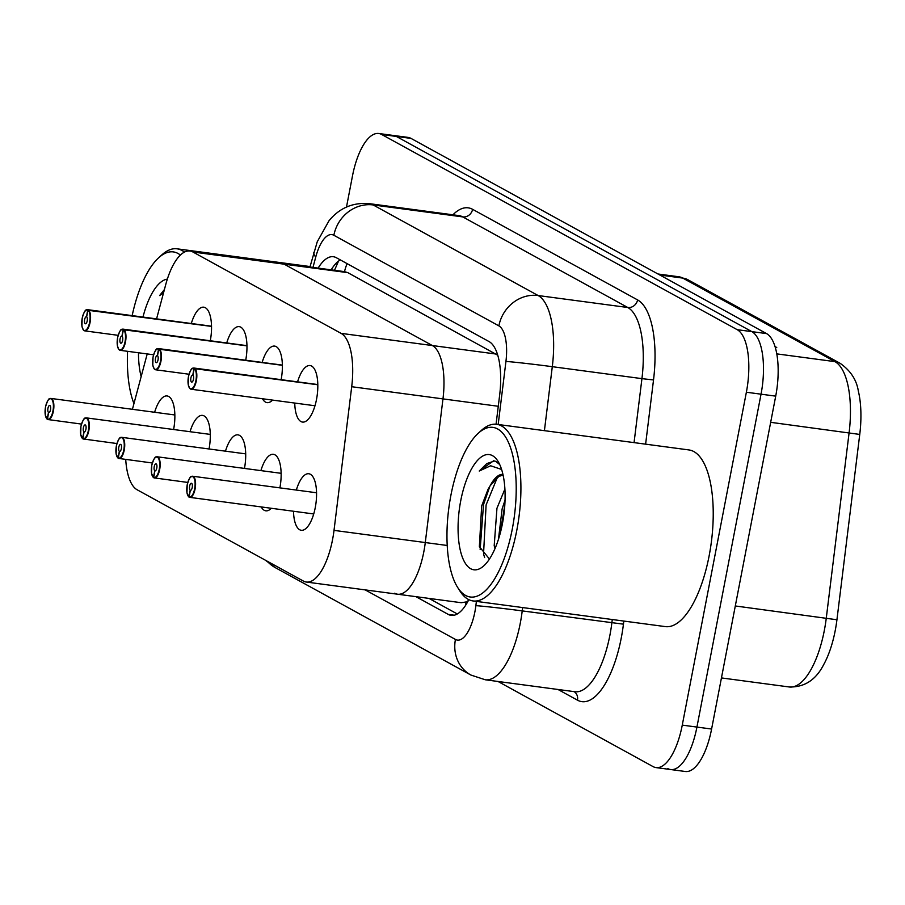 <?xml version="1.0" encoding="UTF-8"?>
<svg xmlns="http://www.w3.org/2000/svg" width="905" height="905" viewBox="0 0 905 905"><rect width="100%" height="100%" fill="white"/><g stroke="black" fill="none" stroke-linecap="round" stroke-linejoin="round"><path stroke-width="1.36" d="M226.725 342.961A28.519 11.007 97.6 0 1 239.203 326.637A28.519 11.007 97.6 0 1 245.719 360.213M262.156 362.407A28.519 11.007 97.6 0 1 274.622 346.095A28.519 11.007 97.6 0 1 281.138 379.67M297.575 381.865A28.519 11.007 97.6 0 1 310.053 365.541A28.519 11.007 97.6 0 1 316.512 399.422A28.519 11.007 97.6 0 1 302.508 422.081A28.519 11.007 97.6 0 1 294.747 403.064M191.306 323.515A28.519 11.007 97.6 0 1 203.772 307.191A28.519 11.007 97.6 0 1 210.288 340.766M190.05 431.719A28.519 11.007 97.6 0 1 202.516 415.395A28.519 11.007 97.6 0 1 209.044 448.971M225.481 451.165A28.519 11.007 97.6 0 1 237.947 434.853A28.519 11.007 97.6 0 1 244.463 468.428M260.9 470.611A28.519 11.007 97.6 0 1 273.367 454.299A28.519 11.007 97.6 0 1 279.894 487.874M296.331 490.069A28.519 11.007 97.6 0 1 308.797 473.745A28.519 11.007 97.6 0 1 315.257 507.637A28.519 11.007 97.6 0 1 301.252 530.285A28.519 11.007 97.6 0 1 293.503 511.268M154.631 412.261A28.519 11.007 97.6 0 1 167.097 395.949A28.519 11.007 97.6 0 1 173.613 429.524M125.716 459.435A53.474 20.634 -82.4 0 0 137.13 489.775L303.367 581.055A53.474 20.634 -82.4 0 0 306.32 582.039A53.474 20.634 -82.4 0 0 334.013 530.375L351.706 386.718A53.474 20.634 -82.4 0 0 341.094 333.368L192.901 251.997A53.474 20.634 -82.4 0 0 189.948 251.013A53.474 20.634 -82.4 0 0 165.728 284.611L156.576 318.877M147.21 353.934L132.424 409.298M394.637 593.228A53.474 20.634 -82.4 0 0 397.589 594.212A53.474 20.634 -82.4 0 0 425.282 542.559L442.975 398.89A53.474 20.634 -82.4 0 0 432.364 345.54L284.17 264.17A53.474 20.634 -82.4 0 0 281.229 263.185L189.948 251.013M271.296 508.305A28.519 11.007 97.6 0 1 265.832 510.827A28.519 11.007 97.6 0 1 261.217 506.958M272.552 400.101A28.519 11.007 97.6 0 1 267.077 402.623A28.519 11.007 97.6 0 1 262.461 398.754M468.36 600.581A53.474 20.634 97.6 0 1 465.758 602.017L461.222 602.707L397.589 594.212A53.474 20.634 -82.4 0 0 425.282 542.559L442.975 398.89A53.474 20.634 -82.4 0 0 432.364 345.54L284.17 264.17A53.474 20.634 -82.4 0 0 281.229 263.185L344.862 271.681M497.75 355.224L347.837 272.665L344.5 271.636A53.474 48.791 118.8 0 1 347.09 263.627M346.491 207.041L352.475 175.966A53.474 20.634 97.6 0 1 378.731 133.499L393.392 135.456A53.474 20.634 97.6 0 1 396.345 136.44L751.874 331.637A53.474 20.634 97.6 0 1 761.037 394.184L696.929 727.077A53.474 20.634 97.6 0 1 670.684 769.544L685.345 771.501A53.474 20.634 97.6 0 0 711.601 729.034L775.709 396.141A53.474 20.634 97.6 0 0 766.546 333.594L411.006 138.397A53.474 20.634 97.6 0 0 408.065 137.402L393.392 135.456A53.474 20.634 97.6 0 1 396.345 136.44L751.874 331.637A53.474 20.634 97.6 0 1 761.037 394.184L696.929 727.077A53.474 20.634 97.6 0 1 670.684 769.544A53.474 20.634 97.6 0 1 667.732 768.56M840.191 363.358C850.564 370.654 856.616 379.908 858.347 391.13A62.569 24.141 97.6 0 1 859.75 434.434L836.933 619.755A62.569 24.141 97.6 0 1 823.788 664.417C816.005 679.836 804.522 687.348 789.341 686.986A71.291 27.512 -82.4 0 0 826.276 618.104L849.105 432.782A71.291 27.512 -82.4 0 0 834.953 361.638L682.755 278.084A17.829 16.267 -61.2 0 1 687.992 279.792L840.191 363.358A17.829 16.267 118.8 0 0 834.953 361.638L776.784 353.878M775.019 346.558L776.739 347.497L775.246 347.294M378.731 133.499A53.474 20.634 97.6 0 1 381.672 134.483L737.202 329.68A53.474 20.634 97.6 0 1 746.376 392.227L682.268 725.12A53.474 20.634 97.6 0 1 656.012 767.598A53.474 20.634 97.6 0 1 653.071 766.603L498.022 681.476M415.927 596.667L448.235 614.393A53.474 20.634 -82.4 0 0 451.188 615.389A53.474 20.634 -82.4 0 0 468.824 599.664M496.064 424.23L499.673 394.931A53.474 20.634 -82.4 0 0 489.051 341.57L336.332 257.721A53.474 20.634 -82.4 0 0 333.391 256.726A53.474 20.634 -82.4 0 0 318.13 268.118M457.308 613.963L428.97 598.397M331.162 269.848A53.474 20.634 97.6 0 1 340.291 259.893M48.983 399.331A10.69 4.129 97.6 0 1 50.974 398.438A10.69 4.129 97.6 0 1 53.395 411.142A10.69 4.129 97.6 0 1 48.146 419.637A10.69 4.129 97.6 0 1 47.727 419.524L47.467 419.128A10.34 3.993 -82.4 0 0 52.943 411.028A10.34 3.993 -82.4 0 0 51.178 398.935A10.34 3.993 -82.4 0 0 45.533 406.956A10.34 3.993 -82.4 0 0 47.139 418.947L47.49 419.354M47.139 418.947L48.519 412.431A3.563 1.38 97.6 0 1 47.954 408.291A3.563 1.38 97.6 0 1 49.707 405.463A3.563 1.38 97.6 0 1 50.522 409.694A3.563 1.38 97.6 0 1 48.768 412.522A3.563 1.38 97.6 0 1 48.621 412.488L48.915 412.522M48.621 412.488L47.467 419.128M85.658 310.573A10.69 4.129 97.6 0 1 87.649 309.68A10.69 4.129 97.6 0 1 88.079 309.793L87.683 310.098A10.34 3.993 -82.4 0 0 82.208 318.198A10.34 3.993 -82.4 0 0 83.973 330.291A10.34 3.993 -82.4 0 0 89.629 322.271A10.34 3.993 -82.4 0 0 88.011 310.279L211.532 326.411M88.011 310.279L86.642 316.807A3.563 1.38 97.6 0 1 87.197 320.936A3.563 1.38 97.6 0 1 85.443 323.775A3.563 1.38 97.6 0 1 84.64 319.533A3.563 1.38 97.6 0 1 86.382 316.705A3.563 1.38 97.6 0 1 86.529 316.739L86.642 316.761M88.079 309.793L211.532 326.264M86.529 316.739L87.683 310.098M84.403 418.777A10.69 4.129 97.6 0 1 86.405 417.884A10.69 4.129 97.6 0 1 88.826 430.599A10.69 4.129 97.6 0 1 83.577 439.083A10.69 4.129 97.6 0 1 83.158 438.97L82.887 438.574A10.34 3.993 -82.4 0 0 88.373 430.486A10.34 3.993 -82.4 0 0 86.597 418.393A10.34 3.993 -82.4 0 0 80.952 426.413A10.34 3.993 -82.4 0 0 82.57 438.405L82.921 438.801M82.57 438.405L83.939 431.877A3.563 1.38 97.6 0 1 83.384 427.737A3.563 1.38 97.6 0 1 85.138 424.909A3.563 1.38 97.6 0 1 85.941 429.151A3.563 1.38 97.6 0 1 84.188 431.979A3.563 1.38 97.6 0 1 84.052 431.934L84.335 431.979M84.052 431.934L82.887 438.574M119.833 438.235A10.69 4.129 97.6 0 1 121.824 437.341A10.69 4.129 97.6 0 1 124.245 450.045A10.69 4.129 97.6 0 1 118.996 458.541A10.69 4.129 97.6 0 1 118.578 458.428L118.317 458.032A10.34 3.993 -82.4 0 0 123.793 449.932A10.34 3.993 -82.4 0 0 122.028 437.839A10.34 3.993 -82.4 0 0 116.383 445.86A10.34 3.993 -82.4 0 0 117.989 457.851L118.34 458.258M117.989 457.851L119.37 451.324A3.563 1.38 97.6 0 1 118.804 447.194A3.563 1.38 97.6 0 1 120.557 444.366A3.563 1.38 97.6 0 1 121.372 448.597A3.563 1.38 97.6 0 1 119.618 451.425A3.563 1.38 97.6 0 1 119.471 451.391L119.765 451.425M119.471 451.391L118.317 458.032M155.253 457.681A10.69 4.129 97.6 0 1 157.255 456.787A10.69 4.129 97.6 0 1 159.676 469.491A10.69 4.129 97.6 0 1 154.427 477.987A10.69 4.129 97.6 0 1 154.008 477.874L153.737 477.478A10.34 3.993 -82.4 0 0 159.223 469.378A10.34 3.993 -82.4 0 0 157.447 457.285A10.34 3.993 -82.4 0 0 151.802 465.306A10.34 3.993 -82.4 0 0 153.42 477.297L153.771 477.704M153.42 477.297L154.789 470.781A3.563 1.38 97.6 0 1 154.235 466.641A3.563 1.38 97.6 0 1 155.988 463.813A3.563 1.38 97.6 0 1 156.791 468.043A3.563 1.38 97.6 0 1 155.038 470.883A3.563 1.38 97.6 0 1 154.902 470.838L155.185 470.883M154.902 470.838L153.737 477.478M190.684 477.127A10.69 4.129 97.6 0 1 192.674 476.234A10.69 4.129 97.6 0 1 195.095 488.949A10.69 4.129 97.6 0 1 189.846 497.433A10.69 4.129 97.6 0 1 189.428 497.32L189.168 496.935A10.34 3.993 -82.4 0 0 194.643 488.836A10.34 3.993 -82.4 0 0 192.878 476.743A10.34 3.993 -82.4 0 0 187.233 484.763A10.34 3.993 -82.4 0 0 188.84 496.755L189.19 497.15M188.84 496.755L190.22 490.227A3.563 1.38 97.6 0 1 189.654 486.098A3.563 1.38 97.6 0 1 191.407 483.259A3.563 1.38 97.6 0 1 192.222 487.501A3.563 1.38 97.6 0 1 190.469 490.329A3.563 1.38 97.6 0 1 190.322 490.295L190.616 490.329M190.322 490.295L189.168 496.935M121.078 330.031A10.69 4.129 97.6 0 1 123.08 329.137A10.69 4.129 97.6 0 1 123.499 329.25L123.114 329.556A10.34 3.993 -82.4 0 0 117.627 337.656A10.34 3.993 -82.4 0 0 119.403 349.749A10.34 3.993 -82.4 0 0 125.048 341.728A10.34 3.993 -82.4 0 0 123.431 329.725L246.963 345.857M123.431 329.725L122.062 336.253A3.563 1.38 97.6 0 1 122.616 340.393A3.563 1.38 97.6 0 1 120.863 343.221A3.563 1.38 97.6 0 1 120.06 338.99A3.563 1.38 97.6 0 1 121.813 336.151A3.563 1.38 97.6 0 1 121.949 336.196L122.073 336.208M123.499 329.25L246.952 345.721M121.949 336.196L123.114 329.556M156.508 349.477A10.69 4.129 97.6 0 1 158.499 348.583A10.69 4.129 97.6 0 1 158.929 348.697L158.533 349.002A10.34 3.993 -82.4 0 0 153.058 357.102A10.34 3.993 -82.4 0 0 154.823 369.195A10.34 3.993 -82.4 0 0 160.479 361.174A10.34 3.993 -82.4 0 0 158.861 349.183L282.383 365.303M158.861 349.183L157.493 355.71A3.563 1.38 97.6 0 1 158.047 359.839A3.563 1.38 97.6 0 1 156.293 362.667A3.563 1.38 97.6 0 1 155.49 358.437A3.563 1.38 97.6 0 1 157.232 355.608A3.563 1.38 97.6 0 1 157.38 355.642L157.493 355.665M158.929 348.697L282.383 365.168M157.38 355.642L158.533 349.002M191.928 368.923A10.69 4.129 97.6 0 1 193.93 368.03A10.69 4.129 97.6 0 1 194.349 368.143L193.964 368.448A10.34 3.993 -82.4 0 0 188.478 376.548A10.34 3.993 -82.4 0 0 190.254 388.641A10.34 3.993 -82.4 0 0 195.899 380.62A10.34 3.993 -82.4 0 0 194.281 368.629L317.813 384.761M194.281 368.629L192.912 375.156A3.563 1.38 97.6 0 1 193.466 379.286A3.563 1.38 97.6 0 1 191.713 382.125A3.563 1.38 97.6 0 1 190.91 377.883A3.563 1.38 97.6 0 1 192.663 375.055A3.563 1.38 97.6 0 1 192.799 375.089L192.923 375.111M194.349 368.143L317.802 384.614M192.799 375.089L193.964 368.448M133.94 403.619A85.556 33.01 97.6 0 1 127.571 351.31M164.427 289.498L159.631 295.55L163.511 292.903M142.979 317.067A58.112 22.421 97.6 0 1 167.346 279.113M141.157 376.604A58.112 22.421 97.6 0 1 138.476 352.758M132.164 315.619A85.556 33.01 97.6 0 1 158.579 257.857A85.556 33.01 97.6 0 1 180.389 255.074M158.579 257.857L161.701 255.006A89.12 34.39 97.6 0 1 177.041 248.818A89.12 34.39 97.6 0 1 184.416 252.11M164.156 290.505L159.631 295.55M478.179 433.337L481.29 430.486A89.12 34.39 97.6 0 1 496.63 424.287A89.12 34.39 97.6 0 1 516.823 530.172A89.12 34.39 97.6 0 1 473.066 600.954A89.12 34.39 97.6 0 1 459.887 590.954L457.625 587.39A85.556 33.01 97.6 0 1 450.894 495.34A85.556 33.01 97.6 0 1 478.179 433.337A85.556 33.01 97.6 0 1 510.284 446.98A85.556 33.01 97.6 0 1 512.287 529.04A85.556 33.01 97.6 0 1 457.625 587.39M496.63 424.287L688.954 449.943A89.12 34.39 97.6 0 1 709.135 555.84A89.12 34.39 97.6 0 1 665.379 626.611L473.066 600.954M505.047 500.058L502.128 508.915L498.451 539.335M504.911 489.062L496.958 508.225L494.198 545.681L494.978 548.611M499.73 464.559L495.691 461.346L493.632 460.781L479.22 471.03L490.668 465.77L501.608 469.457M503.044 474.854L498.644 476.641L490.25 485.612A40.295 15.543 97.6 0 1 502.942 474.39M490.25 485.612L487.987 489.424L481.664 505.986L479.367 546.62L489.458 559.052M460.736 500.737A58.112 22.421 97.6 0 1 497.863 461.109A58.112 22.421 97.6 0 1 502.433 523.633A58.112 22.421 97.6 0 1 483.904 565.749A58.112 22.421 97.6 0 1 462.093 556.485A58.112 22.421 97.6 0 1 460.736 500.737M504.82 505.047L500.103 533.746M489.956 486.076L483.508 504.605L480.148 549.55M497.275 477.614L486.098 504.956L483.542 553.928L484.616 557.582M494.65 460.996L486.8 463.564L479.22 471.03M347.837 272.665L192.901 251.997M496.031 354.036L341.094 333.368M498.27 406.277L351.706 386.718M447.217 545.477L334.013 530.375M465.758 602.017L466.098 602.21A53.474 48.791 118.8 0 0 465.577 605.366M466.098 602.21A17.829 6.878 -82.4 0 0 467.285 602.56M859.75 434.434L770.664 422.318M659.869 275.03L682.755 278.084A71.291 27.512 -82.4 0 0 678.829 276.772L687.992 279.792M836.933 619.755L735.301 605.965M711.601 729.034L682.268 725.12M411.006 138.397L381.672 134.483M766.546 333.594L737.202 329.68M775.709 396.141L746.376 392.227M265.403 560.206L275.211 567.605A35.646 32.523 -61.2 0 1 267.201 561.191M365.19 589.89L455.441 639.439A35.646 13.756 -82.4 0 0 474.899 611.791A35.646 13.756 -82.4 0 0 475.872 605.66L476.392 601.395M522.626 607.572L522.219 610.898A71.291 27.512 97.6 0 1 520.285 623.16A71.291 27.512 97.6 0 1 485.284 679.779L574.924 691.737A71.291 27.512 -82.4 0 0 609.925 635.118A71.291 27.512 -82.4 0 0 611.859 622.855L612.266 619.529M623.828 621.068L623.443 624.167L522.219 610.898A35.646 0.86 -173 0 0 475.872 605.66M623.443 624.167A80.206 30.951 97.6 0 1 577.481 700.176L557.989 689.474M452.941 214.802A80.206 30.951 97.6 0 1 472.602 209.327L637.595 299.917A80.206 30.951 97.6 0 1 653.523 379.953L645.616 444.163M369.217 203.636A71.291 27.512 97.6 0 1 373.143 204.949L462.783 216.906A71.291 27.512 -82.4 0 0 458.858 215.594L369.217 203.636C352.905 202.268 339.511 207.958 329.035 220.718L317.248 241.771L309.94 267.02M498.18 424.49L505.94 361.434A35.646 13.756 -82.4 0 0 498.87 325.868L333.866 235.277A35.646 32.523 -61.2 0 1 373.143 204.949L538.136 295.539A71.291 27.512 97.6 0 1 552.299 366.683L641.939 378.641A71.291 27.512 -82.4 0 0 627.776 307.496L462.783 216.906A8.914 8.134 118.8 0 0 472.602 209.327M505.94 361.434A35.646 0.86 -173 0 1 552.299 366.683L544.414 430.667M634.054 442.624L641.939 378.641L653.523 379.953M498.87 325.868A35.646 32.523 -61.2 0 1 538.136 295.539L627.776 307.496A8.914 8.134 118.8 0 0 637.595 299.917M333.866 235.277A35.646 13.756 -82.4 0 0 315.755 257.009L312.972 267.428M577.481 700.176A8.914 8.134 118.8 0 0 574.211 691.646M315.755 257.009A35.646 10.43 -165 0 1 313.911 252.167M275.211 567.605L470.883 675.04A35.646 32.523 -61.2 0 1 455.441 639.439M454.287 615.208L448.235 614.393M47.162 419.151A10.69 4.129 97.6 0 1 46.46 418.246M88.407 309.985A10.69 4.129 97.6 0 1 90.081 322.384A10.69 4.129 97.6 0 1 84.821 330.879A10.69 4.129 97.6 0 1 83.136 329.499M82.581 438.597A10.69 4.129 97.6 0 1 81.88 437.703M118.012 458.054A10.69 4.129 97.6 0 1 117.311 457.149M153.431 477.501A10.69 4.129 97.6 0 1 152.73 476.607M188.862 496.947A10.69 4.129 97.6 0 1 188.161 496.053M123.838 329.431A10.69 4.129 97.6 0 1 125.501 341.841A10.69 4.129 97.6 0 1 120.252 350.337A10.69 4.129 97.6 0 1 118.555 348.945M159.257 348.877A10.69 4.129 97.6 0 1 160.932 361.287A10.69 4.129 97.6 0 1 155.671 369.783A10.69 4.129 97.6 0 1 153.986 368.392M194.688 368.335A10.69 4.129 97.6 0 1 196.351 380.734A10.69 4.129 97.6 0 1 191.102 389.229A10.69 4.129 97.6 0 1 189.405 387.849M397.589 594.212L306.32 582.039M338.515 261.093L334.499 270.301M789.341 686.986L721.443 677.924M678.829 276.772L657.969 273.989M656.012 767.598L670.684 769.544M470.883 675.04L485.284 679.779M174.846 414.965L50.974 398.438C50.182 399.705 49.187 394.953 45.51 406.933L45.261 415.067L47.264 419.286M81.484 424.083L47.648 419.501M118.159 335.325L84.821 330.879L83.351 329.986L81.936 326.275L82.185 318.175C85.658 306.399 86.79 310.958 87.649 309.68L211.532 326.207M210.277 434.411L86.405 417.884C85.613 419.151 84.606 414.4 80.93 426.379L80.692 434.513L82.694 438.744M116.915 443.541L83.079 438.948M245.696 453.869L121.824 437.341C121.032 438.597 120.037 433.846 116.36 445.837L116.112 453.959L118.114 458.19M152.334 462.987L118.498 458.405M281.127 473.315L157.255 456.787C156.463 458.054 155.456 453.303 151.78 465.283L151.542 473.417L153.545 477.636M187.765 482.433L153.929 477.851M316.546 492.761L192.674 476.234C191.883 477.501 190.887 472.749 187.211 484.729L186.962 492.863L188.964 497.094M313.718 513.961L189.349 497.298M153.59 354.783L120.252 350.337L118.781 349.443L117.367 345.721L117.605 337.633C121.089 325.857 122.209 330.404 123.08 329.137L246.952 345.653M189.009 374.229L155.671 369.783L154.201 368.889L152.787 365.168L153.036 357.079C156.508 345.303 157.64 349.862 158.499 348.583L282.383 365.111M314.974 405.757L191.102 389.229L189.631 388.336L188.217 384.625L188.455 376.525C191.939 364.76 193.059 369.308 193.93 368.03L317.802 384.557M177.041 248.818L310.064 266.556"/></g></svg>
